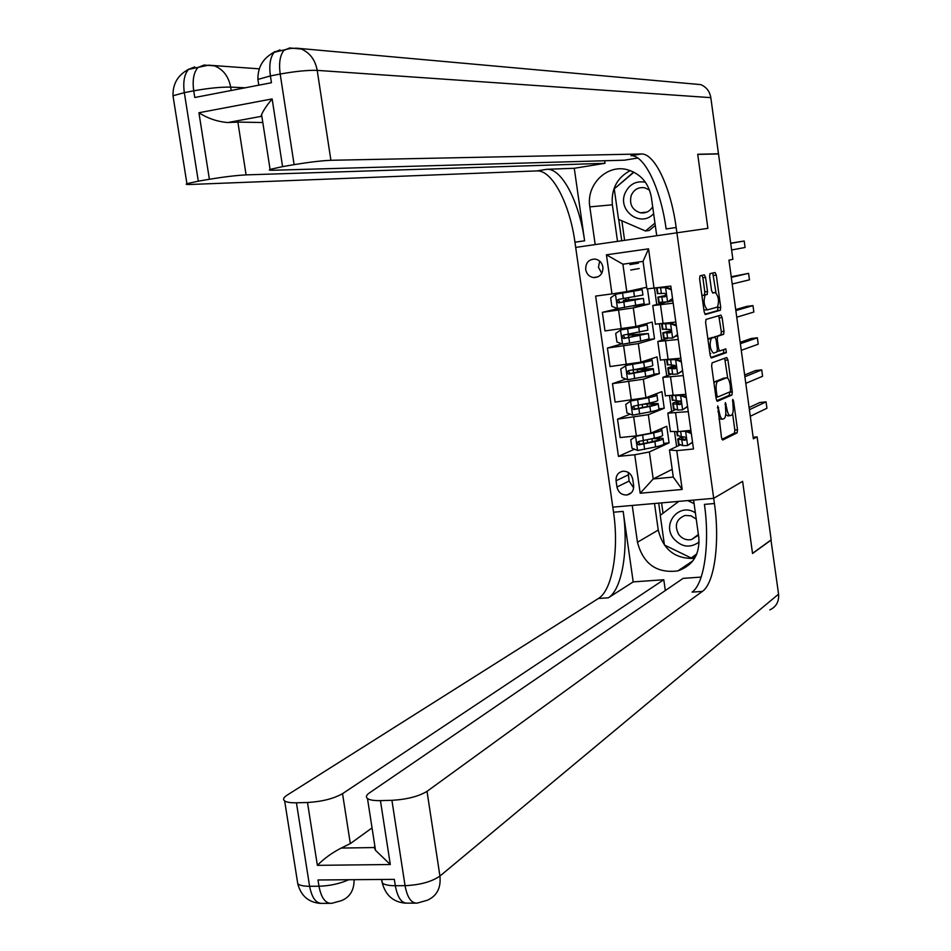 <?xml version="1.0" encoding="UTF-8"?>
<svg xmlns="http://www.w3.org/2000/svg" width="951" height="951" viewBox="0 0 951 951"><rect width="100%" height="100%" fill="white"/><g stroke="black" fill="none" stroke-linecap="round" stroke-linejoin="round"><path stroke-width="1.43" d="M717.743 405.911L721.512 437.65L722.712 440.028L737.096 432.848L737.512 429.757L733.566 400.989L732.734 399.349L732.971 405.209C733.542 410.499 733.102 413.78 731.664 415.052L730.451 415.623C728.835 415.813 727.574 413.281 726.695 408.027L725.34 402.582L725.565 408.538C726.136 413.887 725.684 417.216 724.21 418.511L722.962 419.094C721.31 419.296 720.026 416.74 719.122 411.426L717.743 405.911M585.685 269.525C586.624 274.09 589.251 276.789 593.567 277.585C599.867 277.371 602.993 273.888 602.922 267.124C602.019 262.631 599.451 259.944 595.231 259.076C588.812 259.183 585.638 262.666 585.685 269.525M599.653 261.085L598.441 267.29L601.781 273.306M705.583 277.454L704.358 274.851L700.067 275.778L699.591 278.786L704.168 311.928L705.404 314.496L720.347 310.276L720.703 307.339L716.281 275.077L715.093 272.521L709.993 273.638L709.636 276.551L711.55 290.519L712.763 293.086L715.235 292.456C718.599 296.248 719.336 301.122 717.446 307.078L707.461 309.86C704.002 306.091 703.241 301.146 705.178 295.012L707.14 294.477L707.52 291.517L705.583 277.454L702.872 277.811L702.004 275.362M692.982 83.89L700.768 84.627C706.379 86.993 709.731 91.332 710.813 97.644L718.481 153.789L697.713 154.264L707.889 228.359L697.725 154.395L718.504 153.931L732.888 259.35L728.953 260.146L753.37 438.815L757.115 436.854L753.156 437.246M757.115 436.854L771.166 539.871L752.514 553.351L742.624 481.349L713.702 498.324L676.898 232.805L707.889 228.359L676.898 232.805L676.161 227.491C671.002 188.31 654.894 153.147 641.307 153.991L330.9 160.291C321.545 160.695 309.289 162.145 294.121 164.642L280.188 74.035L270.405 75.937L271.451 82.737L194.777 97.501L193.719 90.821L184.328 92.651L198.307 181.177L209.386 179.264L198.925 112.741L272.141 98.928C266.815 105.323 263.296 110.542 261.584 114.596L261.026 116.391L227.812 122.548L237.869 122.097L246.095 174.889C236.288 175.4 224.044 176.862 209.386 179.264M712.073 362.854L711.621 365.957L716.162 398.861L717.375 401.286L731.925 395.022L732.318 391.978L727.931 359.942L726.754 357.505L712.073 362.854M710.171 355.472L705.618 322.448L706.011 319.429L720.929 315.09L722.118 317.586L724.008 331.352L723.628 334.312L717.613 336.274L717.232 339.269L718.504 348.506L719.693 350.978L725.815 348.839L726.374 352.643L711.396 357.968L710.171 355.472M633.628 485.474L632.736 479.221C631.416 473.812 628.147 471.149 622.917 471.22C618.079 472.326 615.796 475.512 616.07 480.766L616.961 487.007C618.328 492.523 621.681 495.174 627.03 494.972C631.714 493.783 633.913 490.621 633.628 485.474M584.603 240.805C579.432 202.385 561.982 168.172 546.813 169.302L574.273 168.279L584.603 240.805L574.951 242.208L575.688 247.403L676.898 232.805L656.725 235.717L651.387 197.475C648.701 183.115 640.784 173.89 627.648 169.789C607.047 163.75 585.923 184.744 589.822 206.866L595.183 244.585L575.688 247.403L613.526 512.22C619.137 549.547 612.432 590.214 598.417 598.476L287.059 795.179C283.493 797.497 282.697 799.411 284.658 800.944C286.679 802.287 290.602 802.894 296.427 802.787L309.61 886.284L318.977 886.225L317.991 879.972L394.332 879.366L395.319 885.726L405.055 885.666L391.919 800.326L380.436 800.623L390.302 864.518L317.372 865.339C323.97 858.622 331.911 852.869 341.195 848.066L374.278 847.555L374.777 845.594M771.19 540.002L752.538 553.494L742.624 481.349L713.702 498.324L612.801 507.145L632.225 505.445L637.455 542.248C643.245 563.979 656.701 573.524 677.813 570.909C692.934 565.572 699.924 554.397 698.795 537.386L693.588 500.083L713.702 498.324L714.427 503.519C719.966 541.666 714.665 583.106 702.373 591.415L427.023 791.339L439.933 876.073L778.572 594.137L770.964 540.013M672.191 469.342L653.194 478.947L673.272 477.081L669.48 449.978L676.767 450.643L693.481 449.003L670.812 286.073L646.906 288.926L643.042 261.394L622.905 264.2L626.768 291.612L646.668 287.285M676.767 450.643L682.2 489.456L640.189 493.236L634.745 454.768L649.378 451.951L669.076 442.857L666.746 426.262L650.936 433.157L636.374 435.891L620.147 437.555L617.532 419.141L648.332 414.731L664.226 408.276L661.896 391.634L645.943 397.696L615.107 402.107L612.492 383.645L643.34 379.223L659.364 373.588L657.022 356.91L640.926 362.141L610.055 366.563L607.427 348.042L638.323 343.608L654.49 338.818L652.148 322.08L635.91 326.478L604.991 330.924L602.352 312.344L633.295 307.898L649.604 303.94L647.488 288.878M634.472 449.193L618.447 456.373L634.745 454.768M618.447 456.373L595.635 296.082L611.968 293.907L606.429 254.809L648.546 248.841L654.062 288.308M649.378 451.951L653.194 478.947L640.189 493.236M654.478 288.248L656.737 304.463M659.483 324.053L661.73 340.149M664.523 360.108L666.71 375.74M669.552 396.068L671.668 411.212M674.568 431.909L676.625 446.59M680.131 444.925L669.48 449.978M675.59 409.584L667.828 413.15L688.286 411.628M671.24 374.112L662.823 377.392L683.27 375.586M667.293 338.473L657.795 341.54L678.229 339.436M665.367 302.335L652.766 305.568L673.189 303.179M669.076 442.857L663.75 443.38M630.156 414.149L617.532 419.141M625.936 379.045L612.492 383.645M621.823 343.87L607.427 348.042M619.042 308.362L602.352 312.344M670.384 431.445L678.194 431.623L690.878 430.327M664.226 408.276L658.924 408.847M665.391 395.782L685.873 394.344M660.386 360.025L680.857 358.242M659.364 373.588L654.086 374.195M677.754 335.965L675.899 336.19M655.37 324.16L675.816 322.044M654.49 338.818L647.643 339.65M633.723 334.645L633.544 333.397M707.318 294.287L705.737 294.679M672.868 300.908L669.219 301.384M649.604 303.94L633.14 306.079M626.768 291.612L611.968 293.907M628.813 299.874L628.528 297.806M673.272 477.081L682.2 489.456M606.429 254.809L622.905 264.2M648.546 248.841L643.042 261.394M628.207 472.362L629.075 481.063L633.651 487.863M718.932 418.963L722.391 419.153M725.744 414.434L727.765 415.896L729.904 415.67M721.94 439.326L734.434 433.109L734.85 430.018L732.603 413.733M727.729 378.236L724.686 358.265M716.674 400.716L729.262 395.307L729.619 391.978M716.899 395.307L717.743 397.007L730.523 391.598L730.273 385.524C729.393 380.305 728.145 377.749 726.528 377.832L717.66 381.363C716.21 382.671 715.77 385.963 716.341 391.277L716.899 395.307L715.687 395.438M724.282 378.082L726.528 377.832M713.975 383.063L714.95 381.672L723.842 378.129M714.581 337.189L720.953 334.633L721.333 331.673L718.754 315.72M710.789 357.54L723.699 352.952L723.64 349.599M711.419 338.271L711.265 338.342C709.268 344.524 710.005 349.469 713.464 353.154L716.959 351.929L717.351 348.898L716.079 339.65L714.879 337.153L707.948 339.376M709.862 353.249L710.754 353.475M712.275 337.462L714.879 337.153M708.697 338.604L712.18 337.474M701.957 295.927L704.429 294.822L704.81 291.874L702.872 277.811M703.895 309.955L707.259 309.883M712.715 292.789L715.235 292.456M715.972 292.658L712.763 273.02M704.905 314.21L717.672 310.608L717.886 306.602M636.932 435.831L630.763 439.731L631.963 448.194L637.705 450.477L655.619 446.934C661.825 445.52 664.535 444.414 663.786 443.641L663.109 438.863M635.708 436.366L653.646 432.883C659.851 431.492 662.574 430.446 661.825 429.733L659.744 429.317M651.661 432.836C656.642 431.706 658.829 430.851 658.211 430.268L657.878 430.125M661.896 430.209L662.574 435.023C663.322 435.748 660.6 436.818 654.395 438.221L638.596 441.478C636.54 442.869 636.706 444.01 639.072 444.866L654.87 441.597C661.076 440.182 663.798 439.112 663.037 438.363L655.75 437.912M652.873 438.566L659.423 438.898C660.053 439.528 657.783 440.42 652.624 441.597L640.439 444.26L638.394 442.215M639.072 444.866L640.439 444.26L639.072 444.866M691.341 433.585L685.469 431.279L680.571 431.385M685.469 431.279L686.61 430.767L691.187 432.539M692.554 442.37L687.466 445.555L682.628 445.627L678.384 443.844M687.466 445.555L692.53 442.167M681.546 436.842L677.706 439.017L684.768 440.289C686.563 439.017 686.408 437.876 684.304 436.866L681.392 436.806L677.171 435.13M691.08 431.718L689.76 431.98M749.388 409.691L766.066 401.869L766.934 408.252L750.291 416.265M685.802 439.671L681.368 438.459L683.781 436.889M749.091 407.527L759.849 402.523L766.066 401.869M638.953 399.265L630.703 400.989L625.758 404.413L626.959 412.9L632.712 415.147L650.674 411.771C656.891 410.428 659.637 409.453 658.9 408.823L658.211 403.937M630.703 400.989L648.689 397.673C654.918 396.365 657.664 395.426 656.939 394.867L654.181 394.57M644.552 398.124L646.454 397.732C651.625 396.65 653.919 395.878 653.313 395.402L652.469 395.224M656.986 395.259L657.676 400.169C658.413 400.763 655.667 401.714 649.438 403.034L633.592 406.113C631.559 407.468 631.69 408.597 633.984 409.524L649.913 406.41C656.142 405.09 658.888 404.127 658.151 403.521L646.264 403.688M647.381 406.529L647.037 404.009L654.526 404.056C655.144 404.555 652.85 405.364 647.679 406.469L635.339 408.989L633.414 406.862M647.037 404.009L643.245 404.306M648.439 360.691L626.947 365.113L620.741 368.988L621.942 377.499L627.696 379.722L645.705 376.489C651.946 375.241 654.716 374.373 653.991 373.898L653.289 368.905M625.687 365.517L643.72 362.355C649.973 361.142 652.743 360.322 652.029 359.906L648.118 359.811M648.404 360.441L646.573 360.31M652.077 360.203L652.778 365.22C653.492 365.66 650.722 366.504 644.469 367.728L628.575 370.64C626.566 371.948 626.661 373.089 628.873 374.076L644.956 371.128C651.197 369.88 653.967 369.036 653.254 368.584L636.671 369.238M642.424 371.282L642.139 369.309L649.616 369.119L630.24 373.612L628.433 371.401M642.139 369.309L633.235 369.891M637.443 335.953L637.241 334.502L628.231 335.251L630.608 333.92M643.494 325.551L620.658 329.949L615.701 333.456L616.914 341.991L622.667 344.191L640.724 341.112L649.081 338.877L648.368 333.777M620.658 329.949L638.739 326.93L647.108 324.838L640.879 325.135M643.47 325.373L639.5 325.504M647.144 325.052L647.857 330.175L623.547 335.073C621.55 336.333 621.621 337.474 623.761 338.508L648.332 333.539L632.177 334.752M637.241 334.502L644.695 334.074L625.128 338.128L623.44 335.834M630.275 334.526L632.142 334.526M686.36 397.791L680.488 395.533L674.675 395.568M680.488 395.533L681.665 395.069L678.907 395.105M687.597 406.683L682.485 409.845L677.659 410.024L673.463 408.633M682.485 409.845L687.549 406.398M681.665 395.069L686.218 396.829M681.356 400.728C674.913 402.071 672.06 403.058 672.773 403.7L679.787 404.579C681.558 403.343 681.439 402.202 679.406 401.144L672.238 399.895M744.883 376.739L761.715 369.868L762.583 376.275L745.786 383.336M680.75 404.044L676.434 403.153L680.262 401.417M744.645 374.967L755.498 370.569L761.715 369.868M681.356 361.903L675.495 359.668L668.256 359.728M675.495 359.668L672.476 359.228M682.616 370.89L677.492 374.028L672.666 374.314L668.529 373.327M677.492 374.028L682.556 370.533M676.672 359.276L681.237 361M675.579 365.85C669.718 367.015 667.127 367.835 667.828 368.287L674.794 368.774L676.102 367.003L674.806 365.374L667.305 364.554M740.377 343.703L757.353 337.783L758.22 344.203L741.281 350.313M675.674 368.31L671.501 367.74L675.816 366.147M740.187 342.324L751.135 338.52L757.353 337.783M676.351 325.908L670.479 323.709L661.48 323.827M670.479 323.709L665.225 323.376M677.611 334.99L672.488 338.104L663.584 337.914M672.488 338.104L677.552 334.562M671.668 323.376L676.232 325.076M671.002 330.615L662.859 332.767L669.789 332.862L671.097 331.114L669.873 329.462L662.348 329.117M735.848 310.573L752.978 305.604L753.858 312.047L736.752 317.206M670.574 332.481L666.532 332.22L671.061 330.865M735.717 309.586L746.761 306.4L752.978 305.604M632.451 300.504L632.332 299.601L623.333 300.552L625.461 299.957L625.746 298.269M638.549 290.305L615.606 294.263L610.661 297.829L611.873 306.388L617.627 308.552L644.148 303.749L643.423 298.555M615.606 294.263L642.175 289.675L629.598 290.994M638.525 290.198L628.326 291.268M642.187 289.805L642.924 295.024L618.507 299.399C616.533 300.611 616.569 301.764 618.625 302.846L643.399 298.4L627.28 300.017M632.332 299.601L639.761 298.935L620.004 302.525L618.435 300.136M628.766 299.541L627.256 299.886M671.323 289.793L665.45 287.642L658.425 287.725M665.45 287.642L660.327 287.749L661.932 287.261M672.607 298.983L668.66 301.788L658.615 302.394M670.907 300.195L672.737 299.898M667.459 302.073L672.535 298.483M666.651 287.368L671.216 289.045M666.057 295.345L657.878 297.14L665.058 296.76L666.021 294.751L664.606 293.372L657.379 293.574M731.307 277.359L748.592 273.353L749.471 279.808L732.222 284.004M665.415 296.557L661.563 296.605L666.045 295.511M731.224 276.753L748.592 273.353M695.371 512.874C679.656 502.14 661.48 523.43 673.415 538.337C681.403 547.229 689.974 548.454 699.116 542.046M696.239 519.091L690.997 515.811L685.041 515.454C676.256 519.068 674.152 525.428 678.741 534.51C682.188 538.825 686.456 540.501 691.555 539.55L698.391 534.498M696.714 554.207L691.234 557.987L664.44 545.03L660.256 515.335L678.788 501.379M687.739 500.595L694.075 503.602M696.869 553.827L691.234 557.987M645.408 182.247C635.934 180.583 629.11 184.316 624.95 193.433C617.472 211.086 641.259 227.943 653.634 213.618M649.533 190.105L644.802 187.799C638.49 186.871 633.948 189.451 631.191 195.526C629.17 204.239 632.189 209.993 640.249 212.786C645.574 213.535 649.723 211.526 652.683 206.759M655.287 225.446L649.212 230.487L645.491 230.986L618.542 219.372L614.251 188.88L633.937 172.19M654.966 223.116L645.491 230.986M633.2 581.905L623.155 511.388C628.754 548.798 622.18 589.537 608.331 597.81L633.2 581.905L663.786 579.73L665.32 590.547M701.184 577.079L683.139 578.363L369.392 792.92C366.242 795.131 365.612 796.997 367.49 798.519C369.677 800.053 373.993 800.754 380.436 800.623M317.372 865.339L307.482 802.501L296.427 802.787M307.482 802.501C321.997 801.622 333.682 798.674 342.538 793.657L350.325 843.608L341.195 848.066M663.786 579.73L342.538 793.657M778.572 594.137C779.166 601.579 776.242 606.833 769.811 609.888M391.919 800.326C406.921 799.434 418.618 796.439 427.023 791.339M372.043 827.917L350.325 843.608M714.427 503.519L704.418 504.387C709.957 542.45 704.513 583.807 692.055 592.116L702.373 591.415M374.278 847.555L375.514 850.313L390.302 864.518M694.563 558.392C675.246 559.14 663.144 549.702 658.258 530.064L654.514 503.495M658.71 503.127L660.41 515.216M691.318 557.928L692.221 558.368L696.144 555.479M693.885 556.228L694.634 556.597M661.575 502.877L663.037 513.243M272.141 98.928L282.59 166.627L270.072 169.397C268.479 170.051 269.478 170.336 273.044 170.253L624.45 160.184L637.788 158.021M604.646 160.743L605.014 163.31L246.095 174.889M574.273 168.279L605.014 163.31M282.59 166.627L294.121 164.642M717.482 153.955L718.481 153.789M198.307 181.177L186.919 183.674C185.255 184.351 186.432 184.613 190.438 184.47L536.851 170.918C552.174 169.754 569.78 203.871 574.951 242.208M261.929 116.866L261.026 116.391M262.809 122.513L237.869 122.097M676.161 227.491L666.116 228.953C660.957 189.855 644.695 154.787 630.929 155.667L641.307 153.991M227.812 122.548C217.327 121.669 207.698 118.399 198.925 112.741M617.52 241.364L612.361 204.81C611.065 189.13 617.021 177.718 630.24 170.586M633.687 172.06L614.405 188.75M618.732 219.455L621.74 240.758M621.859 220.798L624.605 240.341M630.727 270.048L639.203 268.527M629.966 264.628L638.454 263.165M730.701 243.361L744.205 241.019L745.085 247.486L731.604 249.982M730.677 243.159L744.205 241.019M633.295 307.898L635.91 326.478M638.323 343.608L640.926 362.141M643.34 379.223L645.943 397.696M648.332 414.731L650.936 433.157M675.59 412.972L678.194 431.623M633.758 417.418L636.374 435.891M628.718 381.791L631.345 400.323M670.562 377.024L673.177 395.735M623.666 346.069L626.293 364.661M665.534 340.981L668.149 359.74M618.602 310.24L621.241 328.88M660.481 304.819L663.109 323.637M629.075 481.063L616.961 487.007M628.207 474.929L616.07 480.766M717.91 411.557L719.122 411.426M725.007 404.389L726.172 404.258M725.506 408.157L726.695 408.027M732.425 401.12L733.566 400.989M734.85 430.018L737.512 429.757M734.434 433.109L737.096 432.848M717.399 407.729L718.599 407.61M725.256 360.251L727.931 359.942M729.655 392.276L732.318 391.978M729.239 395.319L731.913 395.034L729.262 395.307M715.937 397.209L717.636 397.019M715.045 381.624L717.755 381.315M715.128 391.408L716.341 391.277M719.443 317.919L722.118 317.586M721.333 331.673L724.008 331.352M720.906 334.657L723.58 334.336M714.974 336.571L717.672 336.25M716.044 339.412L717.232 339.269M717.316 348.648L718.504 348.506M717.327 351.264L719.586 350.99M723.675 352.964L726.338 352.655M704.81 291.874L707.52 291.517M704.346 294.858L707.057 294.513M702.682 295.274L705.404 294.929M713.607 275.433L716.281 275.077M718.041 307.684L720.703 307.339M717.601 310.644L720.276 310.299M635.589 436.45L637.562 450.429M654.87 441.597L655.619 446.934M652.338 441.656L651.922 438.768M647.619 442.702L647.203 439.802M653.646 432.883L654.395 438.221M643.875 444.034L644.635 449.395M642.65 435.285L643.399 440.646M687.585 445.472L685.623 431.338M677.79 435.855L677.219 431.718M679.014 444.616L678.265 439.243M681.392 436.806L680.643 431.397M682.628 445.627L681.867 440.23M685.623 439.885L684.768 440.289M630.584 401.084L632.57 415.1M649.913 406.41L650.674 411.771M642.65 407.504L642.234 404.52M648.689 397.673L649.438 403.034M638.894 408.704L639.654 414.077M637.657 399.919L638.418 405.304M635.446 408.978L634.079 409.512M625.568 365.612L627.553 379.663M644.956 371.128L645.705 376.489M637.669 372.21L637.325 369.749M643.72 362.355L644.469 367.728M633.889 373.267L634.65 378.664M632.641 364.471L633.414 369.856M630.454 373.588L629.063 374.052M620.528 330.033L622.525 344.131M639.975 335.727L640.724 341.112M632.688 336.809L632.427 335.014M631.44 328.012L631.357 327.394M636.207 327.168L636.1 326.431M638.739 326.93L639.488 332.327M628.873 337.736L629.633 343.145M627.624 328.903L628.385 334.312M625.437 338.092L624.034 338.497M682.616 409.762L680.631 395.592M672.856 400.478L672.202 395.842M674.081 409.263L673.32 403.878M676.423 401.179L675.662 395.747M677.659 410.024L676.898 404.603M680.524 404.282L679.787 404.579M677.623 373.945L675.638 359.728M667.887 365.006L667.174 359.847M669.124 373.814L668.375 368.417M671.43 365.446L670.669 360.001M672.666 374.314L671.905 368.869M675.388 368.56L674.794 368.774M672.607 338.021L670.621 323.768M662.918 329.415L662.158 323.994M664.155 338.247L663.394 332.838M666.425 329.593L665.664 324.136M667.673 338.497L666.913 333.04M625.461 299.957L628.766 299.517L625.401 299.981M615.475 294.358L617.484 308.493M634.971 300.231L635.732 305.64M627.672 301.301L627.517 300.171M626.436 292.48L626.317 291.672M631.214 291.695L631.107 290.923M633.735 291.41L634.495 296.819M623.844 302.085L624.605 307.518M622.584 293.241L623.357 298.662M620.409 302.501L618.994 302.834M667.59 301.99L665.593 287.689M657.937 293.728L657.177 288.296M659.174 302.584L658.413 297.164M661.409 293.645L660.648 288.177M662.657 302.573L661.896 297.104M623.155 511.388L613.526 512.22M608.331 597.81L598.417 598.476M348.815 879.723C339.685 883.741 329.735 885.904 318.977 886.225C321.236 897.91 325.468 903.616 331.661 903.343L341.29 900.704C349.897 897.257 354.164 890.255 354.105 879.687M329.64 903.355L322.365 903.367C316.124 903.64 311.88 897.946 309.61 886.284C303.785 886.284 299.838 885.476 297.794 883.871L297.188 880.103M439.933 876.073C431.659 881.779 420.033 884.977 405.055 885.666C407.278 897.578 411.308 903.402 417.12 903.129L427.308 900.252C436.889 896.008 441.098 887.949 439.933 876.073M415.23 903.129L407.456 903.153C401.595 903.426 397.554 897.613 395.319 885.726C388.864 885.726 384.525 884.81 382.29 882.98L381.494 879.461M658.258 530.064L637.455 542.248M546.813 169.302L536.851 170.918M710.813 97.644L317.206 70.374L330.9 160.291M245.144 87.801L230.665 87.1L231.188 90.488M258.137 80.847L257.911 79.42L270.405 75.937C268.955 65.084 270.227 57.215 274.209 52.305C263.154 57.963 257.721 67.01 257.911 79.42L258.803 85.174M274.982 51.556L271.142 53.91M317.206 70.374C315.268 59.984 310.014 52.887 301.431 49.048L289.651 47.942L283.933 50.367C279.986 55.277 278.738 63.158 280.188 74.035C295.369 71.313 307.708 70.089 317.206 70.374M279.974 49.88L274.209 52.305L290.091 48.501L296.45 48.18L700.768 84.627M173.213 97.145L172.999 95.778L184.328 92.651C182.889 82.012 184.304 74.261 188.571 69.387C177.92 74.963 172.725 83.759 172.999 95.778L186.919 183.674M188.916 69.054L187.573 69.863M230.665 87.1C228.62 76.508 223.235 69.423 214.498 65.845L204.013 65.048L197.927 67.521C193.683 72.395 192.28 80.169 193.719 90.821C208.388 88.193 220.703 86.957 230.665 87.1M194.705 66.903L188.571 69.387L208.531 65.179L259.254 68.841M612.361 204.81L589.822 206.866M598.31 276.693L593.567 277.585M667.828 413.15L670.419 431.706M662.823 377.392L665.427 396.008M657.795 341.54L660.41 360.203M652.766 305.568L655.382 324.279M631.321 492.784L627.03 494.972M714.95 381.672L717.66 381.363M720.953 334.633L723.628 334.312M714.926 336.595L717.613 336.274M723.699 352.952L726.374 352.643M708.554 338.663L711.265 338.342M704.429 294.822L707.14 294.477M702.468 295.369L705.178 295.012M717.672 310.608L720.347 310.276M643.114 440.705L643.53 443.606M676.696 431.766L677.243 435.629M677.706 439.017L678.455 444.379M638.133 405.364L638.549 408.359M635.339 408.989L633.984 409.524M633.128 369.915L633.556 373.006M630.24 373.612L628.873 374.076M633.639 334.098L630.323 334.502M628.231 335.251L628.552 337.546M627.208 328.059L627.303 328.737M625.128 338.128L623.761 338.508M671.679 395.889L672.298 400.312M672.773 403.7L673.522 409.073M666.651 359.906L667.352 364.887M667.828 368.287L668.577 373.672M661.623 323.946L662.383 329.355M662.859 332.767L663.62 338.176M623.333 300.552L623.535 301.99M622.168 292.326L622.287 293.158M620.004 302.525L618.625 302.846M656.642 288.296L657.403 293.716M657.878 297.14L658.639 302.561M697.463 535.817L691.555 539.55M646.87 212.085L640.249 212.786M375.514 850.313L367.49 798.519M320.606 903.414C308.647 902.475 301.039 895.961 297.794 883.871L284.658 800.944M405.78 903.188C393.476 902.226 385.642 895.485 382.29 882.98L381.755 879.461M692.851 560.876L677.813 570.909M270.072 169.397L261.584 114.596"/></g></svg>
